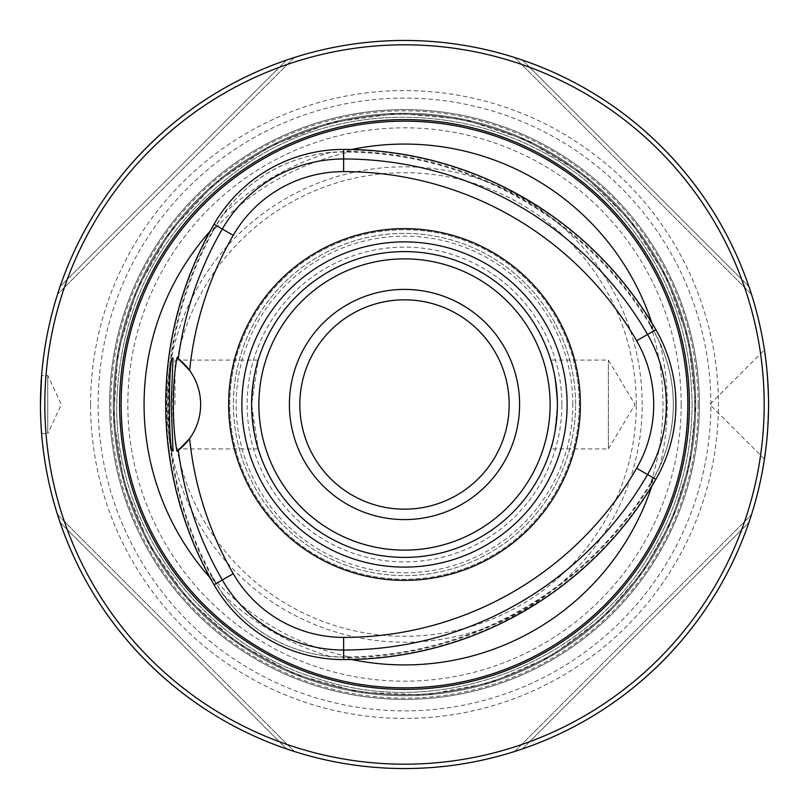 <?xml version="1.0" encoding="UTF-8"?>
<svg xmlns="http://www.w3.org/2000/svg" width="809" height="809" viewBox="0 0 809 809"><rect width="100%" height="100%" fill="white"/><g stroke="black" fill="none" stroke-linecap="round" stroke-linejoin="round"><path stroke-width="0.61" stroke-dasharray="4.04 3.03" d="M109.62 404.5A294.881 294.881 0 0 1 404.5 109.62A294.881 294.881 0 0 1 699.38 404.5A294.881 294.881 0 0 1 404.5 699.38A294.881 294.881 0 0 1 109.62 404.5M90.578 404.5A313.922 313.922 0 0 1 561.456 132.636A313.922 313.922 0 0 1 561.456 676.364A313.922 313.922 0 0 1 90.578 404.5M699.38 404.5A294.881 294.881 0 0 0 257.06 149.129A294.881 294.881 0 0 0 257.06 659.871A294.881 294.881 0 0 0 699.38 404.5A294.881 294.881 0 0 0 257.06 149.129A294.881 294.881 0 0 0 257.06 659.871A294.881 294.881 0 0 0 699.38 404.5A294.881 294.881 0 0 0 257.06 149.129A294.881 294.881 0 0 0 257.06 659.871A294.881 294.881 0 0 0 699.38 404.5A294.881 294.881 0 0 0 257.06 149.129A294.881 294.881 0 0 0 257.06 659.871A294.881 294.881 0 0 0 699.38 404.5A294.881 294.881 0 0 0 257.06 149.129A294.881 294.881 0 0 0 257.06 659.871A294.881 294.881 0 0 0 699.38 404.5M642.184 404.5A237.684 237.684 0 0 0 285.658 198.66A237.684 237.684 0 0 0 285.658 610.34A237.684 237.684 0 0 0 642.184 404.5M575.604 404.5A171.103 171.103 0 0 0 318.948 256.322A171.103 171.103 0 0 0 318.948 552.678A171.103 171.103 0 0 0 575.604 404.5A171.103 171.103 0 0 0 404.5 233.397A171.103 171.103 0 0 0 233.397 404.5A171.103 171.103 0 0 0 404.5 575.604A171.103 171.103 0 0 0 575.604 404.5M299.826 404.5A104.674 104.674 0 0 1 404.5 299.826A104.674 104.674 0 0 1 509.174 404.5A104.674 104.674 0 0 1 404.5 509.174A104.674 104.674 0 0 1 299.826 404.5M695.74 404.5A291.24 291.24 0 0 0 258.88 152.274A291.24 291.24 0 0 0 258.88 656.726A291.24 291.24 0 0 0 695.74 404.5A291.24 291.24 0 0 0 258.88 152.274A291.24 291.24 0 0 0 258.88 656.726A291.24 291.24 0 0 0 695.74 404.5L688.216 338.738L666.04 276.375L630.353 220.624L583.006 174.38L526.426 140.008L463.557 119.307L397.644 113.341L332.074 122.412L270.246 146.055L215.356 183.036L170.234 231.465L137.217 288.833L118.003 352.178L113.584 418.223L124.192 483.549L149.281 544.811L187.557 598.812L237.037 642.781L295.164 674.433L358.943 692.15L425.069 695.012L490.133 682.867L550.777 656.342L603.868 616.802L642.781 571.963L671.783 520.167L689.693 463.557L695.74 404.5M681.178 404.5A276.678 276.678 0 0 0 266.161 164.894A276.678 276.678 0 0 0 266.161 644.106A276.678 276.678 0 0 0 681.178 404.5M764.444 349.882C765.739 352.249 767.104 370.461 768.55 404.5L767.134 436.536L764.444 459.118C765.739 456.751 767.104 438.549 768.55 404.5C767.104 370.461 765.739 352.259 764.444 349.882M764.424 459.138L709.796 404.5L764.434 349.862M41.613 433.624L47.731 433.624L47.731 375.376L47.731 433.624L61.312 404.5L47.731 375.376L41.613 375.376C40.349 373.647 40.349 435.363 41.613 433.624L40.45 404.5A364.05 364.05 0 0 1 404.5 40.45A364.05 364.05 0 0 1 768.55 404.5A364.05 364.05 0 0 1 404.5 768.55A364.05 364.05 0 0 1 40.45 404.5M44.819 404.5A359.681 359.681 0 0 1 584.341 93.005A359.681 359.681 0 0 1 584.341 715.995A359.681 359.681 0 0 1 44.819 404.5M174.987 404.5L174.987 360.086L174.987 404.5M550.808 448.914C553.043 446.265 555.237 431.46 557.401 404.5C555.247 431.44 553.043 446.244 550.808 448.914L608.368 448.914L608.368 360.086L608.368 448.914L635.055 404.5L608.368 360.086L550.808 360.086C553.053 362.776 555.247 377.581 557.401 404.5C555.237 377.53 553.043 362.725 550.808 360.086M60.068 522.402C95.573 627.44 181.56 713.427 286.598 748.932L294.284 751.46L286.598 748.932C181.56 713.427 95.573 627.44 60.068 522.402L57.54 514.716L294.284 751.46L57.54 514.716L60.068 522.402L286.598 748.932L60.068 522.402M286.598 60.068C181.56 95.573 95.573 181.56 60.068 286.598L57.54 294.284L60.068 286.598C95.573 181.56 181.56 95.573 286.598 60.068L294.284 57.54L57.54 294.284L294.284 57.54L286.598 60.068L60.068 286.598L286.598 60.068M748.932 286.598C713.427 181.56 627.44 95.573 522.402 60.068L514.716 57.54L522.402 60.068C627.44 95.573 713.427 181.56 748.932 286.598L751.46 294.284L514.716 57.54L751.46 294.284L748.932 286.598L522.402 60.068L748.932 286.598M522.402 748.932C627.44 713.427 713.427 627.44 748.932 522.402L751.46 514.716L748.932 522.402C713.427 627.44 627.44 713.427 522.402 748.932L514.716 751.46L751.46 514.716L514.716 751.46L522.402 748.932L748.932 522.402L522.402 748.932M349.569 149.938L346.565 151.354C352.835 151.546 351.854 151.647 343.633 151.657L330.82 152.304C285.87 157.31 249.91 178.071 222.93 214.587L215.963 225.367C211.857 232.466 211.28 233.265 214.233 227.754L211.503 229.645A360.045 360.045 0 0 0 211.503 579.355L214.233 581.246C211.27 575.725 211.847 576.514 215.963 583.633L222.93 594.413C249.738 630.838 285.698 651.599 330.82 656.696L343.633 657.343C351.844 657.353 352.825 657.454 346.565 657.646L349.569 659.062A360.045 360.045 0 0 0 652.428 484.207L652.701 480.9C649.394 486.229 649.799 485.329 653.905 478.21L659.75 466.783C677.891 425.362 677.891 383.83 659.75 342.217L653.905 330.79C649.809 323.691 649.405 322.791 652.701 328.1L652.428 324.793A360.045 360.045 0 0 0 349.569 149.938A260.427 260.427 0 0 1 351.652 149.493M212.089 577.09C249.951 618.632 296.327 645.41 351.237 657.424L346.565 657.646A358.589 358.589 0 0 0 652.701 480.9L650.183 484.834C658.678 458.733 662.945 431.955 662.976 404.5C662.945 377.045 658.678 350.267 650.173 324.166L652.701 328.1A358.589 358.589 0 0 0 346.565 151.354L351.237 151.566C296.327 163.59 249.951 190.368 212.089 231.91L214.233 227.754A358.589 358.589 0 0 0 214.233 581.246L212.089 577.1M651.771 322.761A260.427 260.427 0 0 1 652.428 324.793M211.503 579.355A260.427 260.427 0 0 1 210.077 577.768M210.077 231.232A260.427 260.427 0 0 1 211.503 229.645M652.428 484.207A260.427 260.427 0 0 1 651.771 486.239M351.652 659.507A260.427 260.427 0 0 1 349.569 659.062M655.856 479.332L653.581 478.018A147.046 147.046 0 0 0 653.581 330.982A357.891 357.891 0 0 0 343.633 152.031A147.046 147.046 0 0 0 216.286 225.549A357.891 357.891 0 0 0 216.286 583.451A147.046 147.046 0 0 0 343.633 656.969A357.891 357.891 0 0 0 653.581 478.018L653.905 478.21M176.999 451.341A58.248 58.248 0 0 0 178.293 450.36M189.63 438.579A58.248 58.248 0 0 0 189.63 370.421M178.293 358.64A58.248 58.248 0 0 0 176.999 357.659M579.244 404.5A174.744 174.744 0 0 0 317.128 253.166A174.744 174.744 0 0 0 317.128 555.834A174.744 174.744 0 0 0 579.244 404.5A174.744 174.744 0 0 0 317.128 253.166A174.744 174.744 0 0 0 317.128 555.834A174.744 174.744 0 0 0 579.244 404.5M557.401 404.5A152.901 152.901 0 0 0 328.049 272.087A152.901 152.901 0 0 0 328.049 536.913A152.901 152.901 0 0 0 557.401 404.5A152.901 152.901 0 0 0 328.049 272.087A152.901 152.901 0 0 0 328.049 536.913A152.901 152.901 0 0 0 557.401 404.5A152.901 152.901 0 0 0 328.049 272.087A152.901 152.901 0 0 0 328.049 536.913A152.901 152.901 0 0 0 557.401 404.5A152.901 152.901 0 0 0 328.049 272.087A152.901 152.901 0 0 0 328.049 536.913A152.901 152.901 0 0 0 557.401 404.5M561.871 404.5A157.371 157.371 0 0 0 325.815 268.214A157.371 157.371 0 0 0 325.815 540.786A157.371 157.371 0 0 0 561.871 404.5M251.599 404.5C253.763 431.47 255.957 446.275 258.192 448.914L251.599 404.5L258.192 360.086C255.957 362.735 253.763 377.54 251.599 404.5M698.147 404.5A293.647 293.647 0 0 0 404.5 110.853A293.647 293.647 0 0 0 110.853 404.5A293.647 293.647 0 0 0 404.5 698.147A293.647 293.647 0 0 0 698.147 404.5M710.889 404.5A306.389 306.389 0 0 0 404.5 98.111A306.389 306.389 0 0 0 98.111 404.5A306.389 306.389 0 0 0 404.5 710.889A306.389 306.389 0 0 0 710.889 404.5M636.289 404.5A231.789 231.789 0 0 0 288.611 203.767A231.789 231.789 0 0 0 288.611 605.233A231.789 231.789 0 0 0 636.289 404.5M694.729 404.5A290.229 290.229 0 0 0 259.386 153.154A290.229 290.229 0 0 0 259.386 655.846A290.229 290.229 0 0 0 694.729 404.5A290.229 290.229 0 0 0 259.386 153.154A290.229 290.229 0 0 0 259.386 655.846A290.229 290.229 0 0 0 694.729 404.5A290.229 290.229 0 0 0 259.386 153.154A290.229 290.229 0 0 0 259.386 655.846A290.229 290.229 0 0 0 694.729 404.5A290.229 290.229 0 0 0 259.386 153.154A290.229 290.229 0 0 0 259.386 655.846A290.229 290.229 0 0 0 694.729 404.5M330.82 152.304A262.743 262.743 0 0 0 222.93 214.587M222.93 594.413A262.743 262.743 0 0 0 330.82 656.696M659.75 466.783A262.743 262.743 0 0 0 659.75 342.217M655.856 329.668L653.905 330.79M343.633 149.402L343.633 151.657M214.011 224.235L215.963 225.367M214.011 584.765L215.963 583.633M343.633 659.598L343.633 657.343M572.843 404.5A168.343 168.343 0 0 0 320.324 258.708A168.343 168.343 0 0 0 320.324 550.292A168.343 168.343 0 0 0 572.843 404.5M692.099 404.5C691.108 328.98 665.129 263.35 614.152 207.62C522.088 105.575 354.908 87.139 242.842 166.634C164.379 222.829 122.452 299.108 117.042 395.47C110.641 520.834 199.418 645.167 319.939 679.378C438.852 718.827 582.156 665.888 647.331 558.604C676.86 511.48 691.786 460.109 692.099 404.5C691.108 328.98 665.129 263.35 614.152 207.62C522.088 105.575 354.908 87.139 242.842 166.634C164.379 222.829 122.452 299.108 117.042 395.47C110.641 520.834 199.418 645.167 319.939 679.378C438.852 718.827 582.156 665.888 647.331 558.604C676.86 511.48 691.786 460.109 692.099 404.5M258.192 360.086L174.987 360.086L173.005 358.104M258.192 448.914L174.987 448.914L173.005 450.896"/><path stroke-width="1.21" d="M40.45 404.5L41.613 375.376M178.293 358.64A350.944 350.944 0 0 1 222.303 229.028A140.099 140.099 0 0 1 343.633 158.979A350.944 350.944 0 0 1 647.564 334.451A140.099 140.099 0 0 1 647.564 474.549A350.944 350.944 0 0 1 343.633 650.021A140.099 140.099 0 0 1 222.303 579.972A350.944 350.944 0 0 1 178.293 450.36L189.63 438.579A338.334 338.334 0 0 0 233.235 573.662A127.478 127.478 0 0 0 343.633 637.401A338.334 338.334 0 0 0 636.632 468.239A127.478 127.478 0 0 0 636.632 340.761A338.334 338.334 0 0 0 343.633 171.599A127.478 127.478 0 0 0 233.235 235.338A338.334 338.334 0 0 0 189.63 370.421L178.293 358.64A58.248 58.248 0 0 1 178.293 450.36L176.999 451.341C172.145 427.203 172.115 382.091 176.999 357.659L178.293 358.64M768.55 404.5A364.05 364.05 0 0 0 222.475 89.223A364.05 364.05 0 0 0 222.475 719.777A364.05 364.05 0 0 0 768.55 404.5M764.181 404.5A359.681 359.681 0 0 0 224.659 93.005A359.681 359.681 0 0 0 224.659 715.995A359.681 359.681 0 0 0 764.181 404.5M404.5 228.634A175.866 175.866 0 0 1 580.366 404.5A175.866 175.866 0 0 1 404.5 580.366A175.866 175.866 0 0 1 228.634 404.5A175.866 175.866 0 0 1 404.5 228.634M172.681 442.361L171.184 404.5L173.005 358.104C168.191 352.239 168.181 456.65 172.995 450.886L172.681 442.361M689.389 404.5A284.889 284.889 0 0 0 262.055 157.775A284.889 284.889 0 0 0 262.055 651.225A284.889 284.889 0 0 0 689.389 404.5M351.652 149.493A260.427 260.427 0 0 1 651.771 322.761M210.077 577.768A260.427 260.427 0 0 1 210.077 231.232M651.771 486.239A260.427 260.427 0 0 1 351.652 659.507M343.633 149.402A149.675 149.675 0 0 0 214.011 224.235A360.521 360.521 0 0 0 214.011 584.765A149.675 149.675 0 0 0 343.633 659.598A360.521 360.521 0 0 0 655.856 479.332A149.675 149.675 0 0 0 655.856 329.668A360.521 360.521 0 0 0 343.633 149.402L343.633 171.599M509.174 404.5A104.674 104.674 0 0 0 404.5 299.826A104.674 104.674 0 0 0 299.826 404.5A104.674 104.674 0 0 0 404.5 509.174A104.674 104.674 0 0 0 509.174 404.5M557.401 404.5A152.901 152.901 0 0 0 328.049 272.087A152.901 152.901 0 0 0 328.049 536.913A152.901 152.901 0 0 0 557.401 404.5M519.59 404.5A115.09 115.09 0 0 0 346.95 304.831A115.09 115.09 0 0 0 346.95 504.169A115.09 115.09 0 0 0 519.59 404.5M233.235 235.338L214.011 224.235M636.632 340.761L655.856 329.668M636.632 468.239L655.856 479.332M343.633 637.401L343.633 659.598M233.235 573.662L214.011 584.765M567.109 404.5A162.609 162.609 0 0 0 323.196 263.673A162.609 162.609 0 0 0 323.196 545.327A162.609 162.609 0 0 0 567.109 404.5M687.832 404.5A283.332 283.332 0 0 0 262.834 159.12A283.332 283.332 0 0 0 262.834 649.88A283.332 283.332 0 0 0 687.832 404.5M550.12 404.5A145.62 145.62 0 0 0 331.69 278.387A145.62 145.62 0 0 0 331.69 530.613A145.62 145.62 0 0 0 550.12 404.5"/></g></svg>
